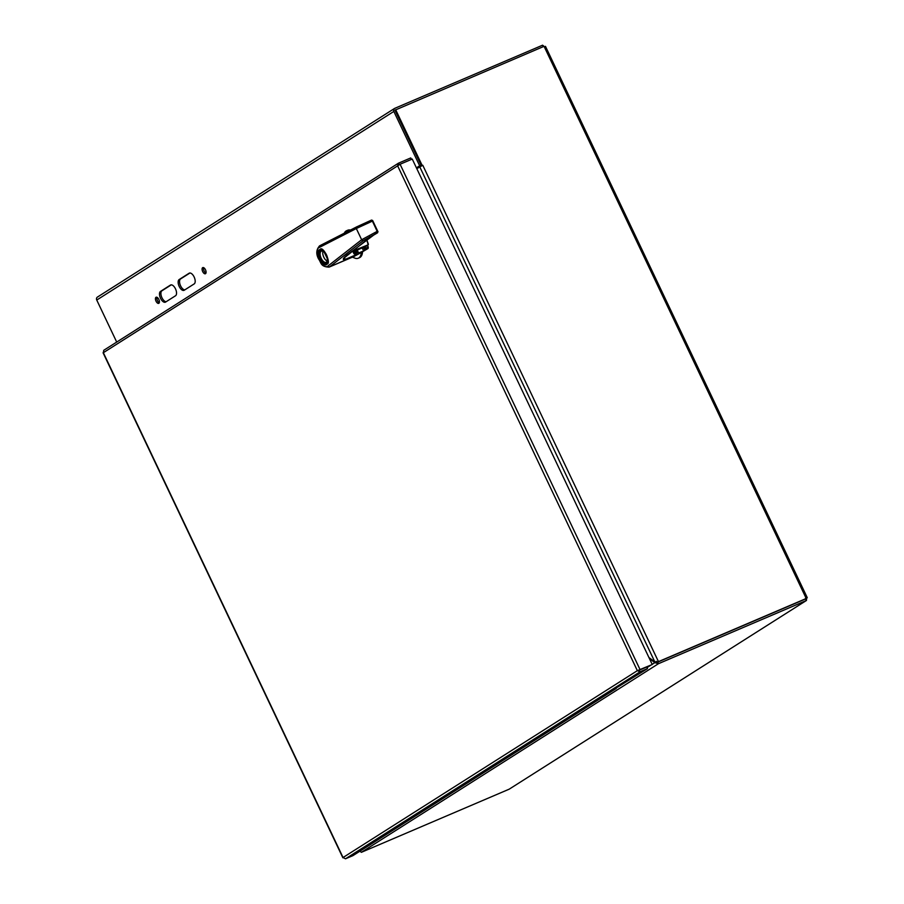 <?xml version="1.0" encoding="UTF-8"?>
<svg xmlns="http://www.w3.org/2000/svg" width="904" height="904" viewBox="0 0 904 904"><rect width="100%" height="100%" fill="white"/><g stroke="black" fill="none" stroke-linecap="round" stroke-linejoin="round"><path stroke-width="1.36" d="M805.487 598.256L805.509 598.979L657.728 662.09L654.846 661.931L648.914 657.49M421.411 165.907L394.946 110.175L544.061 46.319L806.244 598.493L806.888 597.657L806.266 600.561L805.509 598.979L806.244 598.493L658.462 661.626L422.778 165.274L422.191 165.522L395.681 109.712M657.728 662.112L654.846 662.655L658.474 663.694L657.728 662.112L805.509 598.979M543.247 46.669L542.558 45.2L544.061 46.319M509.178 789.181L806.504 600.437L509.178 789.181L361.385 852.314L358.888 850.551M116.706 342.062L96.751 300.049A2.497 2.17 -122.4 0 1 97.688 296.941M542.558 45.2L394.777 108.333A2.497 2.17 57.6 0 0 393.839 111.429L419.659 165.794L421.061 165.195L395.251 110.83A0.746 0.644 -122.4 0 1 395.206 110.717M656.247 661.332L657.728 662.09M361.385 852.314L658.474 663.694L806.266 600.561M416.8 168.664L422.756 165.285M159.296 302.716A3.333 1.638 66.9 0 1 157.33 300.343A3.333 1.638 66.9 0 1 156.98 297.28M205.954 273.087A3.333 1.638 66.9 0 1 203.988 270.725A3.333 1.638 66.9 0 1 203.637 267.663M166.155 301.71A5.921 2.915 66.9 0 1 161.613 296.93A5.921 2.915 66.9 0 1 161.906 290.805L171.274 284.85M184.811 289.856A5.921 2.915 66.9 0 1 180.269 285.088A5.921 2.915 66.9 0 1 180.563 278.952L189.93 273.008M416.529 168.076L421.061 165.195M158.855 303.303A3.333 1.638 66.9 0 1 158.742 303.36A3.333 1.638 66.9 0 1 155.917 300.942A3.333 1.638 66.9 0 1 156.121 297.235A3.333 1.638 66.9 0 1 158.889 299.529A3.333 1.638 66.9 0 1 158.855 303.303M205.513 273.675A3.333 1.638 66.9 0 1 205.4 273.742A3.333 1.638 66.9 0 1 202.575 271.324A3.333 1.638 66.9 0 1 202.778 267.607A3.333 1.638 66.9 0 1 205.547 269.912A3.333 1.638 66.9 0 1 205.513 273.675M175.523 295.766L165.568 302.083A5.921 2.915 66.9 0 1 165.364 302.185A5.921 2.915 66.9 0 1 160.449 298.105A5.921 2.915 66.9 0 1 160.505 291.404L170.449 285.076A5.921 2.915 66.9 0 1 170.664 284.975A5.921 2.915 66.9 0 1 175.579 289.054A5.921 2.915 66.9 0 1 175.523 295.766M194.179 283.912L184.235 290.229A5.921 2.915 66.9 0 1 184.02 290.342A5.921 2.915 66.9 0 1 179.105 286.252A5.921 2.915 66.9 0 1 179.161 279.551L189.117 273.234A5.921 2.915 66.9 0 1 189.32 273.121A5.921 2.915 66.9 0 1 194.236 277.212A5.921 2.915 66.9 0 1 194.179 283.912M419.659 165.794L416.416 167.85M649.445 658.609L654.846 662.655L652.168 664.35M357.34 249.99L358.73 253.482L354.142 256.386A11.662 5.74 66.9 0 1 353.148 256.781M362.188 247.922L363.464 250.487L365.046 249.481L363.159 247.504M349.362 230.61A14.927 7.356 -113.1 0 0 346.571 230.746A14.927 7.356 -113.1 0 0 344.277 233.209M352.481 257.143L354.628 258.035A14.927 7.356 -113.1 0 0 358.3 258.205A14.927 7.356 -113.1 0 0 361.34 252.498L354.142 256.386M361.34 252.498L367.939 248.555L365.623 249.753L366.448 249.199L366.097 247.99L365.883 249.041M365.623 249.753L358.73 253.482M367.702 245.255A26.126 12.871 66.9 0 1 368.188 247.097A1.864 0.915 66.9 0 1 367.939 248.555M362.538 251.99A14.927 7.356 66.9 0 1 359.498 257.697L358.3 258.205M346.571 230.746L347.769 230.226A14.927 7.356 66.9 0 1 350.424 230.068M363.702 247.278L365.532 248.284M364.414 246.973L366.097 247.99L368.188 247.097M326.581 263.606A7.469 3.672 66.9 0 1 326.31 263.753A7.469 3.672 66.9 0 1 319.993 258.329A7.469 3.672 66.9 0 1 320.445 250.024A7.469 3.672 66.9 0 1 326.638 255.165A7.469 3.672 66.9 0 1 326.581 263.606M326.174 262.77A6.531 3.22 66.9 0 1 319.858 256.566A6.531 3.22 66.9 0 1 322.943 251.21A6.531 3.22 66.9 0 1 327.169 261.12A6.531 3.22 66.9 0 1 326.174 262.77M323.146 251.346A6.068 2.983 -113.1 0 0 321.372 251.142A6.068 2.983 -113.1 0 0 321.157 251.255A6.068 2.983 -113.1 0 0 321.101 258.126A6.068 2.983 -113.1 0 0 326.141 262.307A6.068 2.983 -113.1 0 0 326.355 262.194A6.068 2.983 -113.1 0 0 327.214 260.883M322.965 251.255A6.068 2.983 -113.1 0 0 323.621 256.781A6.068 2.983 -113.1 0 0 327.158 261.075M327.158 258.341L324.333 252.408M356.741 226.836L319.745 245.764A1.401 1.22 62.9 0 0 319.677 245.798C316.253 249.481 315.892 253.877 318.581 258.973C321.349 262.522 320.231 266.736 329.079 267.132A11.662 5.74 -113.1 0 0 329.723 266.748L363.397 240.498L377.533 232.825L377.183 231.345L377.906 231.582M377.533 232.825L376.979 232.396L377.284 232.961L369.589 237.481L343.644 258.408M329.079 267.132L352.616 257.086A11.662 5.74 -113.1 0 0 354.198 255.572L345.859 259.132L346.786 259.459C342.096 260.375 342.119 258.951 346.842 255.188L378.019 231.842L372.64 220.486L371.51 220.079L372.324 221.141L356.323 228.531L361.645 239.741L377.183 231.345L372.143 220.599L377.228 231.311M346.786 259.459L335.101 264.522L348.096 258.973M343.667 258.454L345.859 259.132M354.198 255.572L356.617 253.109C353.859 254.001 353.148 253.99 354.458 253.075L356.244 251.448L353.396 252.668L353.215 252.046L368.177 244.792L350.526 252.34M356.492 251.029L357.136 252.883M366.719 239.707L368.177 244.792L351.656 251.459M368.335 244.227L368.177 244.792M354.323 251.459L354.481 250.894M353.396 252.668L353.215 252.046M356.289 250.442L356.244 251.448L353.441 252.306A23.142 11.402 66.9 0 0 353.441 252.295M356.402 250.883L356.244 251.448M356.617 253.109L356.594 252.566C354.424 253.436 353.769 253.414 354.617 252.51M637.354 670.666L640.1 669.694L400.088 164.245L397.647 165.861L637.354 670.666L343.045 857.523L345.509 858.8L640.111 671.762L637.354 670.666L639.094 670.124M397.647 165.861L398.348 163.251L103.779 350.277L103.35 352.707L397.647 165.861M616.042 688.091L647.513 668.598L640.111 671.762L638.755 670.067L652.247 664.508L412.247 159.059L400.088 164.245M616.223 688.464L352.922 855.636L345.509 858.8M399.342 164.697L398.596 163.127L410.744 157.94L411.433 159.398M647.513 668.598L646.767 667.016L639.354 670.18M639.354 670.158L652.247 664.508M419.738 166.799L654.846 661.931M650.564 665.378L647.049 667.604M96.751 300.049L393.839 111.429M161.906 290.805L160.505 291.404M180.563 278.952L179.161 279.551M364.041 250.747L358.73 252.928M319.937 249.651C314.728 249.64 324.05 269.234 326.819 264.115C332.039 264.126 322.717 244.532 319.937 249.651M363.397 240.498A1.401 1.209 -127.9 0 1 361.645 239.741L327.982 265.991C322.683 270.748 312.886 250.171 319.191 247.515L356.323 228.531A1.401 1.22 -117.1 0 1 356.797 226.802L356.797 226.802A1.401 1.22 -117.1 0 1 356.865 226.78L371.487 220.101M320.253 250.114A7.56 3.718 66.9 0 1 320.513 249.911A7.56 3.718 66.9 0 1 320.784 249.775A7.56 3.718 66.9 0 1 323.044 250.046M328.084 261.855A7.56 3.718 66.9 0 1 326.706 263.685A7.56 3.718 66.9 0 1 326.107 263.821M371.51 220.09L319.677 245.798A1.401 1.22 62.9 0 0 319.191 247.515M335.101 264.522L329.723 266.748A1.401 1.209 -127.9 0 1 327.982 265.991M347.091 254.329L346.842 255.188M369.465 237.549L369.713 236.69M366.956 245.877L355.419 250.815L354.989 250.363M366.764 239.673L368.403 244.249L367.035 245.843M357.114 252.352L356.119 251.583M368.21 244.385A30.792 15.165 -113.1 0 0 366.572 239.82M356.278 251.097A23.142 11.402 -113.1 0 0 356.142 250.51M343.045 857.523L103.35 352.707M545.474 46.353L807.249 597.646M97.417 297.088L394.506 108.469M363.657 247.289L365.193 247.99M321.304 249.651L320.445 250.024M327.169 263.38L326.31 263.753M320.784 249.775L324.366 251.312C331.486 263.81 326.333 263.516 326.728 263.674M353.193 252.239L355.419 250.815M356.346 250.419L356.334 251.391L354.244 253.12M103.079 352.786L342.876 857.806"/></g></svg>
